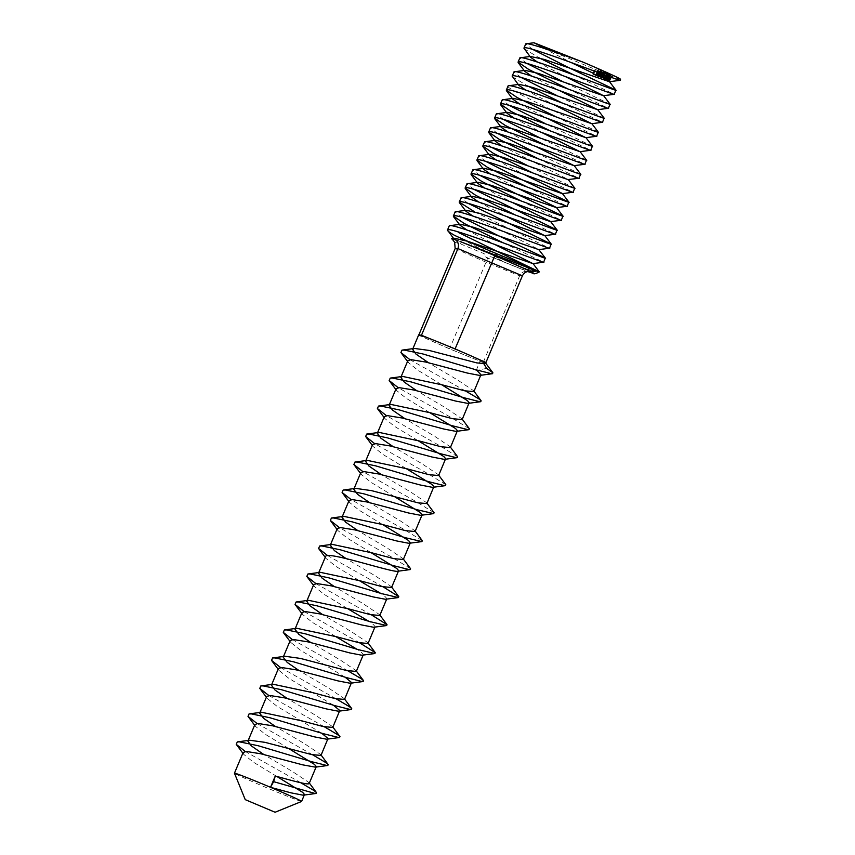 <?xml version="1.0" encoding="UTF-8"?>
<svg xmlns="http://www.w3.org/2000/svg" width="855" height="855" viewBox="0 0 855 855"><rect width="100%" height="100%" fill="white"/><g stroke="black" fill="none" stroke-linecap="round" stroke-linejoin="round"><path stroke-width="0.64" stroke-dasharray="4.28 3.21" d="M301.612 801.445A36.444 0.951 22.8 0 1 301.548 801.456A36.444 0.951 22.8 0 1 267.059 787.925A36.444 0.951 22.8 0 1 234.452 773.209M485.672 363.632L485.544 362.98A36.444 0.951 -157.2 0 0 485.843 363.033A36.444 0.951 -157.2 0 0 485.929 363.001M309.211 783.404L308.922 782.496L292.154 771.328L263.757 754.484M320.978 755.425L320.689 754.516L304.455 743.658L275.524 726.504M332.734 727.434L332.456 726.526L315.271 715.111L287.28 698.514M344.501 699.454L344.212 698.546L328.373 687.922L299.047 670.534M356.268 671.464L355.979 670.555L340.108 659.921L310.814 642.543M362.467 655.208L363.3 654.535L361.483 652.44L356.93 649.223M368.024 643.484L367.746 642.575L351.063 631.46L322.581 614.563M374.234 627.228L375.067 626.555L373.25 624.46L368.697 621.243M379.791 615.493L379.513 614.595L362.189 603.096L334.337 586.573M386 599.237L386.834 598.564L385.017 596.469L380.454 593.252M391.558 587.513L391.28 586.605L375.495 576.014L346.093 558.593M397.757 571.258L398.59 570.584M403.314 559.523L403.036 558.625L386.898 547.82L357.86 530.602M409.524 543.267L410.186 543.182M415.081 531.543L414.803 530.645L399.371 520.257L369.627 502.622M421.291 515.287L422.124 514.614M426.848 503.563L426.56 502.655L410.571 491.935L381.394 474.643M438.615 475.572L438.326 474.664L421.643 463.549L393.161 446.652M450.371 447.593L450.093 446.684L434.778 436.371L404.917 418.672M462.138 419.602L461.85 418.694L445.359 407.685L416.684 390.682M473.905 391.622L473.617 390.714L457.382 379.855L428.451 362.702M276.806 776.436L253.401 762.19L243.728 754.367L243.151 752.475M288.562 748.446L265.168 734.21L255.485 726.376L254.918 724.495M321.64 733.184L276.924 706.219L267.252 698.396L266.675 696.515M333.397 705.193L288.691 678.239L279.019 670.416L278.441 668.524M345.163 677.213L300.458 650.249L290.775 642.426L290.208 640.545M335.63 636.505L312.214 622.269L302.542 614.446L301.965 612.554M347.387 608.525L323.981 594.278L314.309 586.455L313.732 584.574M359.153 580.534L335.748 566.299L326.065 558.475L325.499 556.584M370.91 552.554L347.515 538.319L337.832 530.485L337.265 528.604M382.677 524.564L359.271 510.328L349.599 502.505L349.022 500.613M394.444 496.584L371.038 482.348L361.366 474.514L360.789 472.633M406.211 468.604L382.805 454.358L373.122 446.534L372.556 444.653M417.977 440.614L394.561 426.378L384.889 418.555L384.312 416.663M429.723 412.623L406.328 398.387L396.656 390.564L396.079 388.683M441.501 384.643L418.095 370.407L408.412 362.584L407.846 360.692M418.747 334.754A36.444 0.951 -157.2 0 0 419.42 335.267A36.444 0.951 -157.2 0 0 426.592 338.73A36.444 0.951 -157.2 0 0 441.714 345.399A36.444 0.951 -157.2 0 0 458.162 352.346A36.444 0.951 -157.2 0 0 474.621 359.015A36.444 0.951 -157.2 0 0 480.115 361.131L483.278 362.488L484.272 361.612L483.898 362.488A36.444 0.951 -157.2 0 0 485.544 362.98L485.8 363.3M476.192 370.461L480.115 361.131M503.285 242.852L543.673 262.218M620.548 79.323A50.616 1.325 22.8 0 1 620.431 79.355A50.616 1.325 22.8 0 1 615.696 77.901L620.132 80.317M573.865 74.941L614.253 94.306M567.987 88.931L608.375 108.296M562.109 102.931L602.486 122.286M598.297 132.172L598.244 132.119C597.666 130.986 499.833 86.932 508.127 85.821M556.22 116.921L596.608 136.287M592.419 146.162L544.998 123.494M550.342 130.911L590.73 150.277M544.464 144.901L584.841 164.267M538.575 158.891L578.963 178.257M532.697 172.892L573.074 192.247M526.819 186.882L567.196 206.247M520.93 200.872L561.318 220.237M515.052 214.862L555.429 234.227M474.611 211.869L549.551 248.217M532.868 49.483L525.59 44.022M524.072 48.682L539.313 57.948M610.01 104.139L562.643 81.514M526.99 63.473L519.712 58.012M604.132 118.129L556.765 95.504M521.112 77.463L513.823 72.002M512.316 76.661L527.546 85.938M509.345 105.443L502.056 99.992M586.487 160.109L539.12 137.484M503.467 119.444L496.178 113.982M580.598 174.099L533.231 151.474M497.578 133.433L490.3 127.972M574.72 188.089L527.353 165.464M491.7 147.423L484.411 141.962M485.811 161.413L478.533 155.952M479.933 175.414L472.655 169.953M474.055 189.404L466.766 183.943M468.166 203.394L460.888 197.933M462.288 217.384L455.01 211.922M598.917 76.234L600.841 71.67L600.21 71.318L602.529 72.237L599.718 71.093L604.784 73.252L600.21 71.318L598.628 75.069M598.179 74.759L599.718 71.093L600.467 71.531L598.511 76.17M602.497 77.687L604.784 73.252L602.861 77.848M601.845 76.597L603.577 72.472L611.742 75.903L603.416 72.44L601.46 77.1M607.029 79.419L608.974 74.802L606.676 79.141M608.557 73.979L604.047 72.087L610.128 74.695L608.557 73.979L607.681 76.052M603.181 77.142L605.116 72.547L604.517 72.376L602.572 77.003M609.38 76.683L610.128 74.695L609.305 76.661M600.52 70.377L605.361 72.322L598.201 69.298L603.448 71.467L600.52 70.377L598.607 74.93M602.219 76.437L604.164 71.82L602.807 74.225M602.358 74.054L601.364 76.074M547.221 49.398L615.696 77.901M603.32 71.713L608.568 73.872L601.685 70.912L607.05 73.167L603.32 71.713L601.396 76.287M606.462 75.593L607.584 73.38L606.633 75.657M606.099 75.454L607.05 73.167L606.452 72.985L604.517 77.57M604.902 72.889L610.801 75.197L604.902 72.889L602.903 77.549M602.305 72.066L609.07 75.005L602.305 72.066L600.039 76.619M595.614 69.533L602.925 72.696L595.614 69.533L593.648 74.193L593.135 73.99M606.259 79.323L600.349 76.726M593.402 73.348L601.3 76.544L598.489 75.806L602.946 77.997L604.923 73.338M537.528 62.126L564.824 76.309M531.65 76.116L558.946 90.299M525.772 90.117L553.057 104.289M519.883 104.107L547.179 118.279M514.005 118.097L541.301 132.279M508.127 132.087L535.412 146.269M502.238 146.087L568.254 179.529M496.36 160.077L523.655 174.249M490.481 174.067L517.767 188.239M484.593 188.057L511.889 202.24M478.715 202.058L506.01 216.23M472.836 216.048L538.853 249.489M466.948 230.038L494.243 244.209M454.294 239.389L461.647 244.359L481.397 252.567C485.982 254.277 487.393 255.709 485.651 256.874L489.488 258.755C488.269 256.757 489.113 256.211 491.999 257.12L494.286 258.039A45.55 1.197 -157.2 0 0 522.662 269.539L526.082 271.441M454.678 235.403L495.248 256.5L501.821 260.422L491.999 257.12M543.417 48.137L570.702 62.308M598.489 75.806L600.541 76.907M600.445 77.132L597.976 75.561M454.646 242.2L461.647 244.359M489.947 251.21L489.146 253.198M495.889 255.143L495.248 256.5M483.278 362.488L449.58 348.872L418.726 335.256L420.778 335.267M531.96 268.235C530.827 270.554 529.192 271.644 527.043 271.505C523.816 271.099 521.347 272.531 519.637 275.802L483.203 362.488M485.255 362.499L483.898 362.488M485.651 256.874L487.521 258.306L486.025 262.186L449.58 348.872M487.521 258.306L489.488 258.755M493.485 257.708L523.292 269.785M462.961 352.356L478.084 359.025M430.054 338.74L446.513 345.42M527.621 271.591L527.043 271.505M527.535 267.476L522.8 269.592L494.286 258.039L522.662 269.539M483.652 248.196L482.915 250.205M486.666 368.377L477.389 370.226M482.947 362.37L484.005 364.08M300.875 782.785L245.31 751.502M312.631 754.794L257.077 723.522M324.398 726.814L268.833 695.532M336.165 698.824L280.6 667.552M347.921 670.844L292.367 639.561M359.688 642.853L304.124 611.582M371.455 614.873L315.89 583.602M383.222 586.893L327.657 555.611M410.539 568.682L392.082 557.31L339.414 527.631M422.306 540.702L403.838 529.331L351.181 499.641M434.073 512.711L415.605 501.34L362.948 471.661M445.829 484.732L427.372 473.36L374.714 443.67M457.596 456.741L439.139 445.37L386.471 415.69M469.363 428.761L450.895 417.39L398.238 387.7M465.558 390.992L410.005 359.72M485.544 362.98L484.272 361.612M599.024 75.09L600.926 70.559M604.325 74.791L605.361 72.322M603.395 76.982L604.955 72.141M602.999 76.8L602.198 76.48M601.931 76.298L596.234 73.958M597.025 72.066L598.201 69.298M597.442 72.215L598.596 69.479M600.659 73.412L601.781 70.751M601.332 76.138L598.564 75.037M601.685 76.405L603.598 71.852M607.659 76.042L608.568 73.872M606.601 78.542L608.279 73.733M606.323 78.404L605.436 78.04M605.629 78.051L599.718 75.582M599.74 75.529L601.685 70.912M600.028 75.646L601.963 71.051M604.517 74.866L605.511 72.493M604.485 77.645L601.354 76.384M608.685 76.426L609.54 74.385M607.584 79.045L609.391 74.3M607.435 78.959L602.091 76.758M602.112 76.704L604.047 72.087M602.262 76.768L604.196 72.173M605.971 78.521L607.926 73.872M608.172 79.355L606.601 78.639M605.8 78.446L603.17 77.292M604.902 77.848L606.826 73.263L609.455 74.417L607.552 79.109M607.52 79.023L609.455 74.417L605.084 72.59L603.117 77.249M603.181 77.26L605.126 72.622L606.826 73.263M605.842 78.329L607.755 73.776M603.021 77.271L604.859 72.889M608.365 79.804L610.31 75.187M607.445 79.451L608.386 79.846L610.342 75.176M607.478 79.376L609.401 74.78M608.268 79.697L610.203 75.101M607.456 79.248L609.38 74.663M610.064 76.939L610.801 75.197L610.064 76.939M606.334 78.746L603.363 77.495L605.329 72.835M603.352 77.42L605.287 72.835M608.172 79.536L610.117 74.909L608.151 79.579L603.149 77.516L605.116 72.857M603.192 77.345L605.073 72.867M607.958 79.558L609.904 74.941L607.948 79.601L602.946 77.549M610.919 77.26L611.528 75.828M611.143 77.335L611.742 75.903M609.786 80.562L602.679 77.506L604.635 72.846M602.604 77.068L604.41 72.771M603.363 77.752L605.297 73.145M603.331 77.816L601.61 77.142M603.427 77.987L605.383 73.348M606.398 79.194L603.63 78.072M606.965 73.861L604.196 72.75L606.965 73.861L605.041 78.457M606.516 79.226L608.482 74.567L606.409 79.162M602.444 76.918L604.09 72.718L602.123 77.378M603.673 77.965L605.586 73.412M606.943 79.205L608.76 74.898M600.349 75.86L601.995 71.948M607.242 79.365L609.07 75.005M600.52 76.822L602.454 72.226M600.584 76.854L602.529 72.237M600.573 76.907L597.763 75.764M600.402 76.939L602.337 72.333M602.828 77.912L601.631 77.367L603.598 72.707M601.631 77.367L598.874 76.33M601.899 77.591L599.408 76.565M601.375 71.906L603.854 72.921L601.375 71.906L599.462 76.458M601.728 77.356L603.854 72.921L601.92 77.527M600.702 77.11L602.657 72.44M594.364 71.072L595.091 69.33M601.3 76.544L602.925 72.696M600.616 76.736L602.412 72.461M596.726 75.582L598.532 75.892M597.228 74.374L598.682 70.912M598.821 76.394L593.648 74.193M598.842 76.341L600.776 71.724M598.297 76.159L600.263 71.499M596.213 75.347L598.169 70.687M455.159 248.57L486.025 262.186L519.637 275.802L522.394 275.812M529.202 271.986C531.575 272.756 533.541 272.018 535.112 269.774M598.521 74.866L600.477 70.206M599.579 73.017L600.712 70.324M600.189 75.678L602.155 71.018M602.273 76.619L604.239 71.959M602.412 76.597L604.335 72.012M603.181 77.121L605.137 72.461M606.355 78.692L608.3 74.086L606.323 78.681M605.287 78.425L607.242 73.754M605.939 78.607L607.862 74.032M605.244 78.521L607.21 73.861M526.082 271.42L529.181 271.43M309.35 783.073L308.922 782.496M321.117 755.083L320.689 754.516M332.873 727.103L332.456 726.526M344.64 699.112L344.212 698.546M356.407 671.132L355.979 670.555M368.174 643.142L367.746 642.575M379.93 615.162L379.502 614.595M391.697 587.182L391.28 586.615M403.464 559.191L403.036 558.625M415.22 531.212L414.803 530.634M426.987 503.221L426.56 502.655M438.754 475.241L438.326 474.664M450.51 447.251L450.093 446.684M462.277 419.271L461.85 418.694M474.044 391.28L473.617 390.714M242.852 753.191L243.728 754.367M254.619 725.211L255.485 726.376M266.375 697.22L267.252 698.396M278.142 669.241L279.019 670.416M289.909 641.25L290.775 642.426M301.665 613.27L302.542 614.446M313.432 585.28L314.309 586.455M325.199 557.3L326.065 558.475M336.955 529.32L337.832 530.485M348.722 501.329L349.599 502.505M360.489 473.349L361.366 474.514M372.256 445.359L373.122 446.534M384.013 417.379L384.889 418.555M395.78 389.388L396.656 390.564M407.546 361.409L408.412 362.584M604.325 71.863L603.256 74.396M603.769 71.628L602.7 74.182M607.787 73.498L606.847 75.732M607.2 73.252L606.259 75.518M604.453 72.322L602.486 76.993M609.123 74.845L607.168 79.504M599.184 70.912L597.656 74.545M599.847 71.2L598.329 74.812M604.239 73.049L602.283 77.709"/><path stroke-width="1.28" d="M275.086 812.25L245.31 799.671L275.086 812.25L301.612 801.445A36.444 0.951 22.8 0 0 301.633 801.424L304.487 794.455L302.67 792.361L276.806 776.436M245.267 799.703L234.452 773.209A36.444 0.951 22.8 0 1 234.452 773.187A36.444 0.951 22.8 0 1 234.537 773.155A36.444 0.951 22.8 0 1 270.522 787.316A36.444 0.951 22.8 0 1 301.633 801.424M428.451 362.702L415.958 354.055L412.602 349.385L414.408 348.445L429.092 350.422L476.855 362.905L485.672 363.632M485.661 363.632L485.929 363.001A36.444 0.951 -157.2 0 0 485.255 362.499A36.444 0.951 -157.2 0 0 478.084 359.025A36.444 0.951 -157.2 0 0 462.961 352.356A36.444 0.951 -157.2 0 0 446.513 345.42A36.444 0.951 -157.2 0 0 430.054 338.74A36.444 0.951 -157.2 0 0 420.778 335.267A36.444 0.951 -157.2 0 0 418.832 334.733A36.444 0.951 -157.2 0 0 418.747 334.754L412.602 349.385M270.522 787.316L273.621 781.662L275.278 776.009L270.522 787.316L290.914 792.831L303.023 795.171L304.455 794.712M275.278 776.009C294.323 781.278 310.098 785.67 309.243 783.148M243.151 752.475L246.358 751.46L260.935 753.811L302.681 764.851L315.41 767.149L316.254 766.475L314.426 764.381L288.562 748.446M263.757 754.484L251.263 745.849L247.907 741.167L249.724 740.238L265.071 742.354L311.722 754.591L320.978 755.425L328.01 738.485L321.64 733.184M247.907 741.167L254.918 724.495L258.114 723.48L272.702 725.82L314.437 736.86L326.546 739.201L327.978 738.741M275.524 726.504L263.65 718.382L259.664 713.188L261.48 712.247L301.227 720.712L323.201 726.536L332.734 727.434L339.777 710.505L333.397 705.193M259.664 713.188L266.675 696.515L269.881 695.5L284.469 697.84L326.204 708.88L338.313 711.21L339.745 710.762M287.28 698.514L275.086 690.113L271.43 685.197L273.247 684.267L312.823 692.678L334.839 698.524L344.501 699.454L351.544 682.514L345.163 677.213M271.43 685.197L278.441 668.524L281.648 667.509L296.225 669.86L337.971 680.89L350.08 683.231L351.512 682.771M299.047 670.534L287.216 662.433L283.197 657.217L285.014 656.277L300.447 658.425L346.222 670.448L356.268 671.464L363.14 655.122M283.197 657.217L290.208 640.545L293.404 639.529L307.992 641.87L349.738 652.91L361.836 655.24L374.896 653.541L375.249 652.643L359.688 642.853M310.814 642.543L298.801 634.303L294.954 629.227L296.771 628.297L336.25 636.676L358.651 642.629L368.024 643.484L374.896 627.132M294.964 629.227L301.965 612.554L305.171 611.539L319.759 613.89L361.494 624.92L373.603 627.26L386.652 625.55L387.016 624.652L371.455 614.873M322.581 614.563L309.767 605.65L306.721 601.247L308.537 600.306L348.658 608.878L370.311 614.617L379.791 615.493L386.663 599.152M306.721 601.247L313.732 584.574L316.938 583.559L331.526 585.899L373.261 596.94L385.37 599.27L398.419 597.57L398.783 596.672L383.222 586.893M334.337 586.573L322.121 578.162L318.488 573.267L320.304 572.326L359.912 580.748L381.822 586.573L391.558 587.513L398.43 571.161M318.488 573.267L325.702 556.274C328.79 550.748 401.903 576.131 398.59 570.584L396.773 568.49L370.91 552.554M346.093 558.593L334.455 550.652L330.254 545.276L332.061 544.336L371.829 552.811L393.802 558.636L403.314 559.523L410.186 543.182M330.254 545.276L337.255 528.604L340.461 527.588L355.049 529.929L396.784 540.969L408.893 543.31L421.943 541.6L422.306 540.702L414.803 530.634M410.325 542.85L408.54 540.499L382.677 524.564M357.86 530.602L345.709 522.245L342.011 517.296L343.828 516.356L382.634 524.553L405.441 530.624L415.081 531.543L421.953 515.191M342.011 517.296L349.022 500.624L352.228 499.598L366.816 501.949L408.551 512.989L420.66 515.319L433.709 513.62L434.073 512.711L426.56 502.655M369.627 502.622L357.657 494.414L353.778 489.306L355.595 488.376L371.636 490.652L417.935 502.804L426.848 503.563L433.88 486.623L432.064 484.529L406.211 468.604M353.778 489.306L360.789 472.633L363.995 471.618L378.573 473.959L420.318 484.999L432.427 487.339L433.859 486.88M381.394 474.643L368.911 466.007L365.545 461.326L367.361 460.385L406.478 468.679L428.793 474.611L438.615 475.572L445.647 458.643L443.831 456.549L417.977 440.614M365.545 461.326L372.556 444.653L375.751 443.638L390.34 445.979L432.074 457.019L444.183 459.349L445.615 458.9M393.161 446.652L380.988 438.284L377.301 433.335L379.118 432.406L419.164 440.945L440.945 446.716L450.371 447.593L457.414 430.653L455.597 428.558L429.723 412.623M377.301 433.335L384.312 416.663L387.518 415.648L402.107 417.999L443.841 429.028L455.95 431.369L457.382 430.909M404.917 418.672L392.52 410.111L389.068 405.356L390.885 404.415L429.744 412.634L452.348 418.651L462.138 419.602L469.181 402.673L467.354 400.578L441.501 384.643M389.068 405.356L396.079 388.683L399.285 387.668L413.863 390.008L455.608 401.048L467.717 403.378L469.149 402.929M416.684 390.682L404.383 382.206L400.835 377.365L402.652 376.435L442.644 384.964L464.628 390.788L473.905 391.622L480.938 374.693L476.406 369.937M400.835 377.365L407.846 360.692L411.041 359.677L425.63 362.028L467.364 373.058L479.473 375.398L480.905 374.95M356.93 649.223L335.63 636.505M368.697 621.243L347.387 608.525M380.454 593.252L359.153 580.534M422.124 514.614L420.307 512.519L394.444 496.584M543.598 262.122C549.947 265.681 450.158 226.286 447.593 229.813L449.324 225.731L460.385 224.277L460.011 225.207L466.948 230.038M449.303 225.741C451.846 222.215 551.635 261.609 545.308 258.05L496.573 234.783L462.288 217.384M494.243 244.209L532.911 263.607L543.63 262.239L545.308 258.05M620.067 80.22C626.405 83.779 526.616 44.385 524.062 47.912L525.772 43.84L533.969 42.75L547.221 49.398M525.772 43.84C527.375 42.205 556.787 52.358 583.602 62.372A50.616 1.325 22.8 0 1 620.548 79.323L620.089 80.338L609.369 81.706L544.379 59.444L530.538 56.494L530.592 57.296L537.528 62.126M614.189 94.21C620.527 97.769 520.738 58.375 518.183 61.902L519.883 57.841L530.966 56.377M519.883 57.841C522.426 54.303 622.216 93.697 615.889 90.138L567.154 66.872L532.868 49.483M564.824 76.309L603.491 95.696L614.211 94.328L615.889 90.138M608.3 108.2C614.649 111.759 514.849 72.365 512.295 75.892L514.026 71.82L525.088 70.367L524.714 71.296L531.65 76.116M514.005 71.831C516.538 68.304 616.337 107.698 610.01 104.139L603.545 95.578M558.946 90.299L597.613 109.686L608.375 108.296L610.064 104.192M602.422 122.19C608.76 125.76 508.971 86.366 506.417 89.893L508.148 85.81L519.199 84.356L518.835 85.286L525.772 90.117M508.127 85.821C510.659 82.294 610.459 121.688 604.132 118.129L597.666 109.568M553.057 104.289L591.724 123.686L602.444 122.308L604.186 118.182M596.544 136.191C602.882 139.75 503.093 100.356 500.528 103.883L502.259 99.8L513.321 98.346L512.947 99.276L519.883 104.107M502.238 99.811C504.781 96.284 604.571 135.678 598.244 132.119M547.179 118.279L585.846 137.676L596.608 136.287L598.318 132.215L591.788 123.558M590.655 150.181C597.004 153.74 497.204 114.346 494.65 117.872L496.381 113.801L507.443 112.347L507.068 113.266L514.005 118.097M496.36 113.811C498.893 110.274 598.692 149.668 592.365 146.109M541.301 132.279L579.968 151.666L590.73 150.277L592.419 146.162L585.899 137.559M584.777 164.171C591.115 167.73 491.326 128.335 488.771 131.862L490.503 127.79L501.554 126.337L501.19 127.267L508.127 132.087M490.481 127.801C493.014 124.264 592.814 163.668 586.487 160.109L580.021 151.549M535.412 146.269L574.079 165.656L584.799 164.288L586.541 160.163M578.888 178.161C585.237 181.73 485.448 142.325 482.883 145.852L484.614 141.78L495.676 140.327L495.302 141.257L502.238 146.087M484.593 141.791C487.136 138.264 586.925 177.658 580.598 174.099L574.143 165.539M567.132 206.151C573.47 209.71 473.681 170.316 471.126 173.843L472.836 169.771L483.909 168.307L497.332 171.385L562.323 193.647L573.074 192.247L574.774 188.143L568.254 179.529L578.92 178.278L580.652 174.153M573.01 192.151C579.348 195.72 479.559 156.326 477.005 159.853L478.736 155.77L489.797 154.317L489.423 155.247L496.36 160.077M478.715 155.781C481.247 152.254 581.047 191.648 574.72 188.089L574.774 188.143M472.836 169.771C475.369 166.244 575.169 205.638 568.842 202.079L520.107 178.813L485.811 161.413M561.243 220.141C567.592 223.7 467.803 184.306 465.238 187.833L466.969 183.761L478.031 182.307L491.443 185.375L556.434 207.637L567.154 206.269L568.842 202.079M466.948 183.772C469.491 180.234 569.28 219.628 562.953 216.069L514.218 192.803L479.933 175.414M555.365 234.131C561.703 237.69 461.914 198.296 459.359 201.823L461.091 197.751L472.152 196.297L485.565 199.365L550.556 221.627L561.275 220.259L562.953 216.069M461.069 197.762C463.602 194.235 563.402 233.629 557.075 230.07L474.055 189.404M506.01 216.23L544.678 235.617L555.387 234.249L557.075 230.07M549.487 248.121C555.825 251.691 456.036 212.297 453.481 215.823L455.213 211.741L466.264 210.287L465.9 211.217L472.836 216.048M455.191 211.751C457.724 208.225 557.524 247.619 551.197 244.06L468.166 203.394M545.362 258.103L538.789 249.617L549.509 248.239L551.197 244.06M523.88 48.083L530.592 57.296M539.313 57.948L573.865 74.941M562.643 81.514L526.99 63.473M518.002 62.073L528.785 69.479L567.987 88.931M556.765 95.504L521.112 77.463M512.113 76.063L518.835 85.286M527.546 85.938L562.109 102.931M506.235 90.064L517.029 97.47L556.22 116.921M544.998 123.494L509.345 105.443M500.357 104.054L511.14 111.46L550.342 130.911M539.12 137.484L503.467 119.444M494.468 118.043L505.262 125.45L544.464 144.901M533.231 151.474L497.578 133.433M488.59 132.033L499.384 139.44L538.575 158.891M527.353 165.464L491.7 147.423M482.712 146.034L493.495 153.43L532.697 172.892M476.823 160.024L487.617 167.43L526.819 186.882M470.945 174.014L481.739 181.42L520.93 200.872M465.056 188.004L475.85 195.41L515.052 214.862M459.178 201.994L474.611 211.869M453.3 215.994L464.094 223.401L503.285 242.852M583.602 62.372L533.969 42.75M602.999 77.912L609.369 81.706M603.491 95.696L538.5 73.434L525.088 70.367M597.613 109.686L532.622 87.434L519.199 84.356M591.724 123.686L526.733 101.424L513.321 98.346M585.846 137.676L520.855 115.414L507.443 112.347M579.968 151.666L514.977 129.404L501.554 126.337M574.079 165.656L509.088 143.405L495.676 140.327M568.201 179.657L503.21 157.395L489.797 154.317M523.655 174.249L562.355 193.497L568.896 202.133M483.909 168.307L483.545 169.237L490.481 174.067M517.767 188.239L556.477 207.487L563.007 216.123M478.031 182.307L477.656 183.227L484.593 188.057M511.889 202.24L550.588 221.488L557.129 230.123M472.152 196.297L471.778 197.227L478.715 202.058M544.678 235.617L479.687 213.365L466.264 210.287M538.789 249.617L473.798 227.355L460.385 224.277M532.911 263.607L467.92 241.345L454.497 238.278L454.294 239.389M454.678 235.403L454.571 235.371C449.014 232.165 446.684 230.305 447.593 229.813M447.411 229.984L454.133 239.197M539.612 45.817L543.417 48.137M570.702 62.308L593.402 73.348M600.541 76.907L597.976 75.561M527.941 266.365L458.195 232.378M527.043 271.505L529.202 271.986A45.55 1.197 -157.2 0 0 531.532 271.997L526.477 269.549A45.55 1.197 -157.2 0 0 500.421 258.06L488.814 253.155A45.55 1.197 -157.2 0 0 460.439 241.666L536.63 271.014C540.659 272.521 540.157 272.114 535.112 269.774L528.112 266.45L527.535 267.476M527.108 271.505L531.532 271.997L536.63 271.014L539.323 271.901L532.964 263.49M458.162 240.821L453.781 239.208C451.483 238.449 450.97 238.449 452.252 239.197L454.646 242.2L455.159 248.57L418.939 334.743M454.497 238.278L451.622 238.641L453.781 239.208M528.08 266.418A50.616 1.325 22.8 0 1 496.552 253.646L483.652 248.196A50.616 1.325 22.8 0 1 454.71 235.435M496.552 253.646L495.889 255.143M529.181 271.43L530.175 271.495C526.755 271.11 524.158 272.553 522.394 275.812L485.95 362.499L485.255 362.499M495.163 254.897L455.095 348.893L462.961 352.356M456.014 240.244C458.419 242.36 459.05 245.15 457.917 248.581L421.472 335.267L430.054 338.74M478.084 359.025L485.95 362.499M446.513 345.42L455.095 348.893M420.778 335.267L421.472 335.267M530.175 271.495L534.108 270.137M530.645 268.705L526.477 269.549L500.421 258.06L501.458 257.205M488.953 252.332L488.814 253.155L460.043 241.441M477.389 370.226L476.192 370.461M484.005 364.08L486.666 368.377L492.886 372.791L485.384 362.734M273.621 781.662L314.918 793.44L316.072 793.461L316.435 792.564L314.116 790.629L300.875 782.785M245.31 751.502L236.237 744.342L237.316 741.905L239.657 741.884L258.157 745.731L311.38 761.623L326.685 765.449L327.839 765.482L328.192 764.573L325.883 762.649L312.631 754.794M257.077 723.522L248.003 716.362L249.072 713.914L251.423 713.904L269.924 717.751L323.147 733.633L338.441 737.47L339.606 737.491L339.959 736.593L337.64 734.659L324.398 726.814M268.833 695.532L259.76 688.371L260.839 685.934L263.19 685.913L281.69 689.761L334.914 705.653L350.208 709.479L351.362 709.511L351.726 708.603L349.406 706.679L336.165 698.824M280.6 667.552L271.527 660.391L272.606 657.944L274.947 657.933L293.447 661.781L346.67 677.662L361.975 681.499L363.129 681.52L363.493 680.623L361.173 678.688L347.921 670.844M292.367 639.561L283.294 632.401L284.373 629.964L286.714 629.943L305.214 633.79L358.437 649.682L374.896 653.541M304.124 611.582L295.05 604.421L296.129 601.984L298.481 601.963L316.981 605.81L370.204 621.692L386.652 625.55M315.89 583.602L306.817 576.43L307.896 573.994L310.247 573.983L328.737 577.82L381.971 593.712L398.419 597.57M327.657 555.611L318.584 548.45L319.663 546.014L322.004 545.992L340.504 549.84L393.728 565.721L409.021 569.558L410.186 569.58L410.539 568.682L403.036 558.625M339.414 527.631L330.351 520.471L331.419 518.023L333.771 518.012L352.271 521.86L405.494 537.742L421.943 541.6M351.181 499.641L342.107 492.48L343.186 490.043L345.538 490.022L364.027 493.869L417.261 509.762L433.709 513.62M362.948 471.661L353.874 464.5L354.953 462.053L357.294 462.042L375.794 465.89L429.018 481.771L444.322 485.608L445.476 485.629L445.829 484.732L438.326 474.664M374.714 443.67L365.641 436.51L366.71 434.073L369.061 434.051L387.561 437.899L440.785 453.791L456.078 457.617L457.233 457.649L457.596 456.741L450.093 446.684M386.471 415.69L377.397 408.53L378.476 406.082L380.828 406.072L399.317 409.919L452.552 425.801L467.845 429.638L469 429.659L469.363 428.761L461.85 418.694M398.238 387.7L389.164 380.539L390.243 378.102L392.584 378.081L411.084 381.929L464.308 397.821L479.612 401.658L480.767 401.679L481.119 400.781L478.811 398.847L465.558 390.992M410.005 359.72L400.931 352.559L402 350.123L404.351 350.101L422.851 353.949L476.075 369.83L491.369 373.667L492.533 373.688L492.886 372.791M598.97 75.219L603.395 76.982L604.325 74.791M601.931 76.298L602.807 74.225M597.442 72.215L596.64 74.139L597.025 72.066M596.64 74.139L599.815 75.411L600.659 73.412M599.815 75.411L601.492 76.127L602.358 74.054M601.642 76.522L606.601 78.542L607.659 76.042M605.436 78.04L606.462 75.593M605.629 78.051L606.633 75.657M599.996 75.721L603.545 77.164L604.517 74.866M603.545 77.164L605.094 77.837L606.099 75.454M604.485 77.645L605.094 77.837L604.517 77.57M607.681 76.052L606.601 78.639L607.584 79.045L608.685 76.426M602.23 76.832L603.181 77.142M605.971 78.521L602.572 77.003M605.971 78.532L608.172 79.355L609.305 76.661M609.38 76.683L608.172 79.355M607.574 79.045L603.138 77.207M607.52 79.023L605.842 78.329M608.365 79.804L603.021 77.271M608.268 79.697L607.478 79.376M608.247 79.761L607.456 79.248M607.424 79.323L608.835 79.868L610.064 76.939L608.835 79.868L606.355 78.692M608.151 79.579L603.352 77.42M607.937 79.601L603.192 77.345M601.845 76.597L601.61 77.142L609.562 80.498L610.919 77.26M609.562 80.498L611.143 77.335M603.363 77.752L602.604 77.068M601.61 77.142L601.696 76.544M603.673 77.965L606.409 79.162M606.259 79.323L600.039 76.619L600.349 75.86M598.917 76.234L598.254 75.977L598.628 75.069M598.874 76.33L600.52 76.822M597.763 75.764L598.5 76.191L597.763 75.764L598.179 74.759M600.402 76.939L598.511 76.17M600.381 76.993L602.497 77.687M599.462 76.458L601.92 77.527M598.361 76.319L593.135 73.99L594.364 71.072M598.842 76.341L596.726 75.582L597.228 74.374M522.394 275.812L457.917 248.581L455.159 248.57M539.323 271.901C531.671 275.93 534.183 272.339 529.459 272.093L529.726 272.168M534.706 270.34L535.112 269.774M598.746 74.984L599.579 73.017M309.211 783.404L316.222 766.732M234.452 773.187L243.151 752.486M524.714 71.296L518.194 62.672M512.947 99.276L506.427 90.662M507.068 113.266L500.549 104.652M501.19 127.267L494.671 118.642M495.302 141.257L488.782 132.632M489.423 155.247L482.904 146.632M483.545 169.237L477.026 160.622M477.656 183.227L471.137 174.612M471.778 197.227L465.259 188.602M465.9 211.217L459.381 202.592M460.011 225.207L453.492 216.593M615.953 90.192L609.433 81.588M551.251 244.113L544.731 235.499M316.435 792.564L308.922 782.496M237.316 741.905L249.724 740.238M328.192 764.573L320.689 754.516M249.072 713.914L261.48 712.247M339.959 736.593L332.456 726.526M260.839 685.934L273.247 684.267M351.726 708.603L344.212 698.546M272.606 657.944L285.014 656.277M363.493 680.623L355.979 670.555M284.373 629.964L296.771 628.297M375.249 652.643L367.746 642.575M296.129 601.984L308.537 600.306M387.016 624.652L379.502 614.595M307.896 573.994L320.304 572.326M398.783 596.672L391.28 586.615M319.663 546.014L332.061 544.336M331.419 518.023L343.828 516.356M343.186 490.043L355.595 488.376M354.953 462.053L367.361 460.385M366.71 434.073L379.118 432.406M378.476 406.082L390.885 404.415M390.243 378.102L402.652 376.435M481.119 400.781L473.617 390.714M402 350.123L414.408 348.445M316.072 793.461L303.653 795.129M236.237 744.342L242.852 753.191M327.839 765.482L315.41 767.149M248.003 716.362L254.619 725.211M339.606 737.491L327.176 739.158M259.76 688.371L266.375 697.22M351.362 709.511L338.943 711.178M271.527 660.391L278.142 669.241M363.129 681.52L350.7 683.198M283.294 632.401L289.909 641.25M295.05 604.421L301.665 613.27M306.817 576.43L313.432 585.28M318.584 548.45L325.199 557.3M410.186 569.58L397.757 571.258M330.351 520.471L336.955 529.32M342.107 492.48L348.722 501.329M353.874 464.5L360.489 473.349M445.476 485.629L433.047 487.297M365.641 436.51L372.256 445.359M457.233 457.649L444.814 459.317M377.397 408.53L384.013 417.379M469 429.659L456.581 431.337M389.164 380.539L395.78 389.388M480.767 401.679L468.337 403.346M400.931 352.559L407.546 361.409M492.533 373.688L480.104 375.366M603.256 74.396L602.358 76.522M602.7 74.182L601.813 76.298M606.847 75.732L605.832 78.158M606.259 75.518L605.244 77.923M597.656 74.545L597.217 75.582M598.329 74.812L597.891 75.86"/></g></svg>
